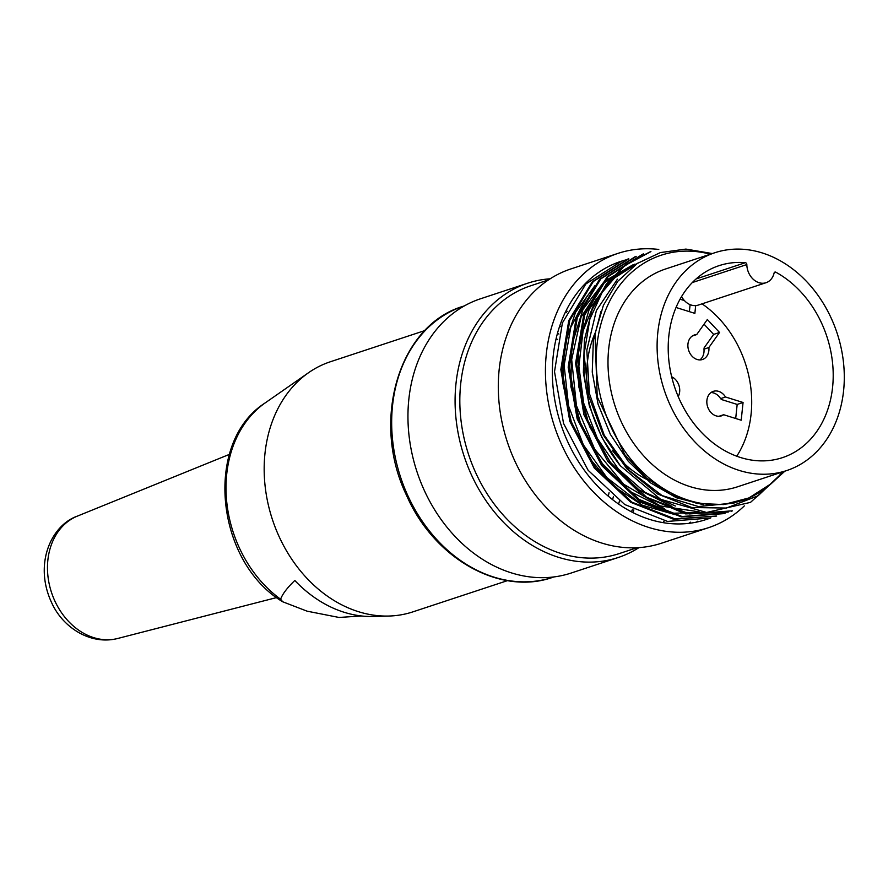 <?xml version="1.0" encoding="UTF-8"?>
<svg xmlns="http://www.w3.org/2000/svg" width="888" height="888" viewBox="0 0 888 888"><rect width="100%" height="100%" fill="white"/><g stroke="black" fill="none" stroke-linecap="round" stroke-linejoin="round"><path stroke-width="1.33" d="M557.631 339.638A131.679 104.484 71.7 0 0 556.188 338.45M424.952 330.536L330.358 361.76A131.679 104.484 71.7 0 0 308.658 372.638A131.679 104.484 71.7 0 0 272.427 519.569A131.679 104.484 71.7 0 0 389.011 616.039A131.679 104.484 71.7 0 0 412.92 611.854L507.525 580.619M608.236 496.126A131.679 104.484 71.7 0 0 609.068 492.74M361.527 615.972L339.038 617.46L307.104 611.177L282.706 601.775L280.619 599.222C282.395 594.15 287.124 587.9 294.805 580.475A127.184 100.921 71.7 0 0 373.693 616.483L389.011 616.039M632.534 509.179A142.724 113.242 -108.3 0 1 631.457 511.843M565.478 311.999A142.724 113.242 -108.3 0 1 566.6 312.676M786.657 470.573L737.562 486.791A114.696 90.998 -108.3 0 1 615.184 406.404A114.696 90.998 -108.3 0 1 665.645 268.964L714.751 252.758A114.696 90.998 -108.3 0 1 843.6 390.665A114.696 90.998 -108.3 0 1 786.657 470.573A114.696 90.998 -108.3 0 1 664.291 390.198A114.696 90.998 -108.3 0 1 714.751 252.758M782.273 472.028A129.137 102.464 -108.3 0 1 771.217 483.66A129.137 102.464 -108.3 0 1 601.542 400.71A129.137 102.464 -108.3 0 1 710.356 254.201M784.903 471.151L750.515 502.364L706.571 512.465L660.65 499.311L620.324 465.745A135.931 107.859 -108.3 0 1 584.049 354.279L588.544 395.615L603.252 435.065L626.917 468.908L657.331 493.861L691.685 507.514L726.451 508.047L758.108 495.759L783.538 471.606M771.217 483.66L748.906 497.946L723.642 504.562L697.013 503.407L670.64 494.416L646.153 477.788L624.908 454.9L597.213 396.781L595.015 333.833L603.407 305.317L617.748 281.329L637.218 263.514L660.383 252.581L685.891 249.084L712.32 253.557M620.324 465.745L601.875 437.507L589.31 405.827L583.361 372.683L584.404 339.904L592.185 309.623L606.371 283.949L626.062 264.258L650.871 251.482M728.238 512.076L685.603 513.897L643.201 496.015L607.714 461.261L583.893 414.707L575.591 363.314L583.749 314.874L607.292 276.612L642.479 254.312M724.009 513.619L681.107 516.816L638.195 500.022L601.72 465.601L577.178 418.97L568.176 367.155L576.134 318.137L599.6 279.298L635.12 256.754M716.627 515.995L673.681 519.291L630.846 502.375L594.327 468.065L569.83 421.345L560.828 369.619L568.764 320.524L592.274 281.818L627.738 259.118M621.422 261.25L585.836 283.994L562.404 322.899L554.512 371.717L563.547 423.421L588.111 470.274L624.764 504.551L667.543 521.434L710.267 517.993M628.804 258.852L593.339 281.507L569.752 320.335L561.971 369.43L570.829 421.034L595.437 467.565L631.912 502.153L674.902 518.836L716.649 516.061M636.174 256.454L600.788 278.888L577.289 317.704L569.23 366.777L578.31 418.581L602.663 465.179L639.116 499.433L682.073 516.527L724.997 513.131M643.523 253.957L608.091 276.634L584.582 315.173L576.767 364.402L585.558 416.217L610.167 462.704L646.553 497.225L689.532 513.941L732.411 510.833M650.915 251.604L624.553 265.745L603.707 288.977L589.865 319.192L584.049 354.279M710.911 517.782A135.931 107.859 -108.3 0 1 705.916 519.602A135.931 107.859 -108.3 0 1 560.883 424.331A135.931 107.859 -108.3 0 1 620.69 261.438A135.931 107.859 -108.3 0 1 625.763 259.94M744.344 505.894A144.422 114.596 -108.3 0 1 708.58 527.661A144.422 114.596 -108.3 0 1 554.489 426.44A144.422 114.596 -108.3 0 1 618.026 253.369A144.422 114.596 -108.3 0 1 658.785 249.45M697.469 521.212A144.422 114.596 -108.3 0 1 696.514 522.122M708.58 527.661L661.449 543.223A144.422 114.596 -108.3 0 1 507.348 442.002A144.422 114.596 -108.3 0 1 570.884 268.931L618.026 253.369M690.342 522.155A141.026 111.899 -108.3 0 1 688.977 523.343M664.313 520.868A141.026 111.899 -108.3 0 1 662.936 522.621M636.907 547.752L619.136 553.613A141.026 111.899 -108.3 0 1 468.664 454.778A141.026 111.899 -108.3 0 1 530.713 285.781L548.484 279.909M584.36 284.604A141.026 111.899 -108.3 0 1 585.081 284.793M638.938 547.63A144.422 114.596 -108.3 0 1 618.237 557.498A144.422 114.596 -108.3 0 1 464.135 456.277A144.422 114.596 -108.3 0 1 527.683 283.205A144.422 114.596 -108.3 0 1 550.183 278.799M633.865 509.901A144.422 114.596 -108.3 0 1 632.811 512.543M618.237 557.498L571.095 573.06A144.422 114.596 -108.3 0 1 417.005 471.839A144.422 114.596 -108.3 0 1 480.541 298.768L527.683 283.205M566.156 310.645A144.422 114.596 -108.3 0 1 567.254 311.311M734.309 502.941L698.456 506.56L662.126 495.604L629.581 470.718L604.273 435.242L589.366 393.428L586.824 350.205L596.403 310.511L617.426 279.187M675.335 505.994L645.065 492.363L618.403 469.119L597.38 438.439L583.682 403.141L578.876 366.189L583.116 330.769L595.837 299.733L616.305 275.924M699.222 511.877L660.25 505.916L623.742 484.271L594.683 449.195L576.434 405.627L571.672 359.551L581.074 317.105L603.03 283.583L635.009 264.058M704.839 512.376L671.139 513.286L637.329 501.165L606.948 477.689L583.361 444.833L568.62 406.071L564.124 365.434L570.795 327.272L587.468 295.471M594.893 285.681L575.535 312.287L564.457 345.765L562.892 383.35L571.217 421.489L588.233 456.676L612.609 485.514L642.368 505.239L674.603 514.518M633.233 264.657L604.395 281.307L583.005 309.39L571.561 345.932L570.884 386.669L581.562 427.306L602.453 463.691L630.98 491.974L664.39 508.58M637.861 263.081L609.89 280.93L589.199 309.335L578.454 345.654L578.632 386.114L589.477 426.44L610.367 462.248L638.827 489.732L671.939 506.338M600.976 311.422L593.362 340.515L592.252 372.083L598.057 404.129L610.4 434.432L628.26 461.249L650.649 482.906L676.301 497.713L703.296 504.684M774.203 272.76L775.857 272.216A1.698 1.343 71.7 0 0 774.092 273.071A16.994 13.487 -108.3 0 1 766.022 282.717A16.994 13.487 -108.3 0 1 746.83 264.557A1.698 1.343 71.7 0 0 745.354 262.693L696.07 278.965M681.584 296.548A16.994 13.487 71.7 0 0 698.268 305.084L766.022 282.717M595.182 332.878A101.099 80.22 71.7 0 0 588.344 394.783M612.209 450.227A101.099 80.22 71.7 0 0 649.961 480.974M736.729 456.221A101.099 80.22 71.7 0 0 702.042 303.84M775.857 272.216A101.099 80.22 -108.3 0 1 833.133 371.162A101.099 80.22 -108.3 0 1 782.395 457.664A101.099 80.22 -108.3 0 1 674.536 386.813A101.099 80.22 -108.3 0 1 719.014 265.667A101.099 80.22 -108.3 0 1 745.354 262.693M684.415 300.566L680.053 299.212M689.365 311.644L690.098 304.651M718.936 416.294L723.653 414.729A12.909 10.245 -108.3 0 1 721.411 415.873A12.909 10.245 -108.3 0 1 707.636 406.826A12.909 10.245 -108.3 0 1 713.319 391.353A12.909 10.245 -108.3 0 1 718.647 391.364A12.909 10.245 -108.3 0 1 725.518 397.003L720.601 398.623L721.5 399.533L737.173 404.429L743.067 402.486L741.203 420.213L723.653 414.729M710.988 392.563A12.909 10.245 -108.3 0 1 713.741 392.984A12.909 10.245 -108.3 0 1 720.601 398.623M696.703 334.576L707.348 319.514L719.535 332.467L713.641 334.41L704.129 347.863L703.973 349.151L708.879 347.53A12.909 10.245 -108.3 0 1 702.464 359.507A12.909 10.245 -108.3 0 1 690.087 353.557A12.909 10.245 -108.3 0 1 689.998 338.295A12.909 10.245 -108.3 0 1 694.372 334.987A12.909 10.245 -108.3 0 1 696.703 334.576L692.24 336.041M703.973 349.151A12.909 10.245 -108.3 0 1 699.877 359.918M671.672 376.778A12.909 10.245 -108.3 0 1 679.653 391.841A12.909 10.245 -108.3 0 1 678.21 396.581M695.681 305.594L694.871 313.364L676.034 307.481M725.518 397.003L743.067 402.486M735.697 418.492L737.173 404.429M719.535 332.467L708.879 347.53M713.641 334.41L704.04 324.198M282.706 601.775C215.529 561.793 203.263 442.291 265.268 402.852A116.184 92.186 71.7 0 0 280.619 599.222M229.404 454.379L77.345 516.128A64.513 51.193 71.7 0 0 51.515 592.496A64.513 51.193 71.7 0 0 117.738 638.472L276.668 597.557M613.43 496.392A137.629 109.202 -108.3 0 1 612.598 499.667M557.575 333.022A137.629 109.202 -108.3 0 1 558.941 334.11M561.05 326.873A142.724 113.242 71.7 0 0 559.773 325.907M464.435 305.872L463.403 306.216A142.724 113.242 71.7 0 0 400.61 477.245A142.724 113.242 71.7 0 0 552.891 577.278L553.923 576.934M618.603 504.073A142.724 113.242 71.7 0 0 619.48 500.965M746.83 264.557L692.307 282.562M265.268 402.852L308.658 372.638M77.345 516.128C51.326 525.208 33.1 564.291 52.115 603.707C63.203 627.516 90.532 645.432 117.738 638.472M463.403 306.216C398.668 325.019 370.485 421.123 406.626 495.526C434.077 558.63 500.199 596.103 552.891 577.278M705.916 519.602L710.322 518.148M724.009 513.63L725.052 513.286M731.368 511.199L732.411 510.855M627.727 259.118L628.782 258.774M635.098 256.688L636.141 256.343M642.468 254.257L643.511 253.913"/></g></svg>
